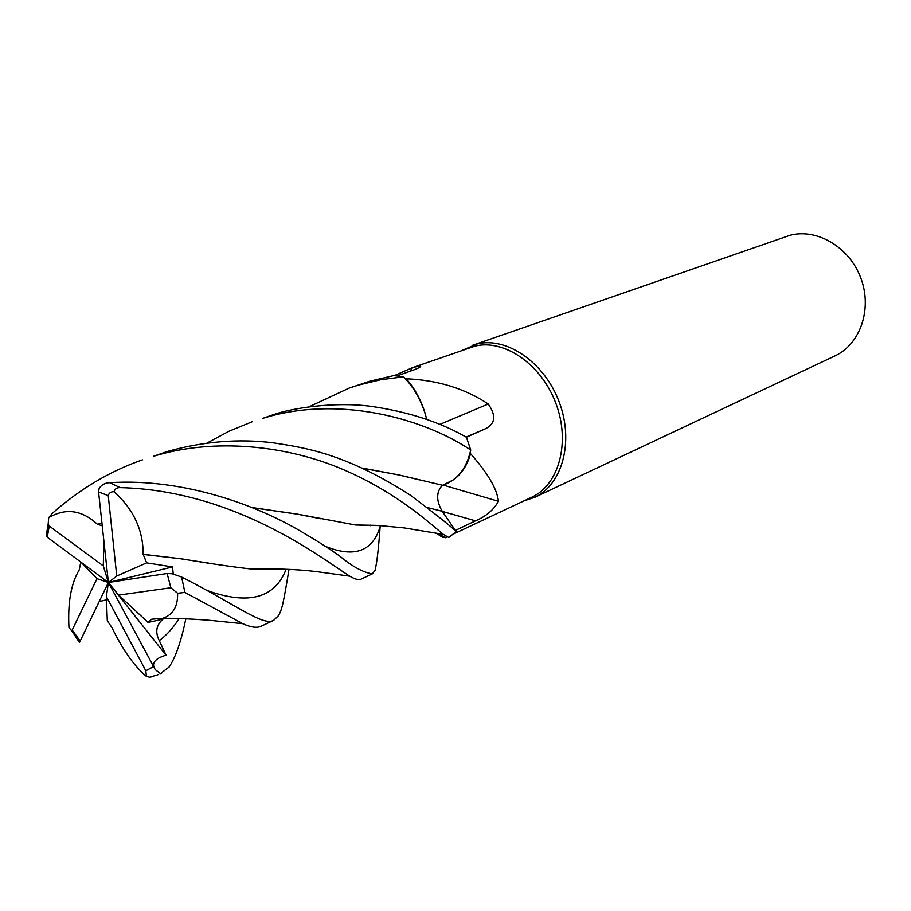 <?xml version="1.0" encoding="UTF-8"?>
<svg xmlns="http://www.w3.org/2000/svg" width="911" height="911" viewBox="0 0 911 911"><rect width="100%" height="100%" fill="white"/><g stroke="black" fill="none" stroke-linecap="round" stroke-linejoin="round"><path stroke-width="1.37" d="M453.576 533.971L531.785 497.212C559.047 484.789 570.65 442.177 555.847 403.277C541.362 364.252 504.079 338.698 474.859 346.157L412.717 367.566L420.529 365.789C421.281 366.575 419.094 367.93 413.97 369.855L397.321 375.822M434.957 532.867L445.878 537.479L442.29 537.194L438.635 534.734M394.224 375.651L412.717 367.566M523.962 500.891L534.711 497.349C562.406 484.709 574.203 441.425 559.16 401.922C544.436 362.305 506.539 336.398 476.863 344.016L462.526 350.223M534.711 497.349L834.943 355.916C860.257 344.267 872.499 309.045 860.872 278.185C849.542 247.234 817.065 228.046 790.042 235.277L472.547 345.28M445.878 537.479L446.697 537.012M443.247 485.107L498.442 501.301C493.751 509.853 486.098 516.366 475.485 520.841L455.409 530.418L442.211 511.276C436.084 500.663 436.164 491.986 442.439 485.233M362.419 468.117L399.166 474.995L442.655 485.278C457.128 480.416 466.478 468.709 470.714 450.136C466.5 468.675 457.151 480.393 442.644 485.278L453.427 479.824C461.581 473.993 467.286 465.282 470.554 453.689C487.863 473.264 497.155 489.127 498.442 501.301M470.554 453.689L470.224 452.368C467.218 464.462 461.626 473.606 453.427 479.824M456.16 531.557L442.199 511.276L456.229 531.603C451.013 526.399 435.697 514.248 410.292 495.14C344.381 452.892 303.989 447.631 273.3 442.837C238.625 438.533 203.29 441.414 167.317 451.492L153.629 456.24C215.076 437.439 287.808 445.695 343.071 469.507C397.993 492.988 431.347 524.804 443.395 534.381L448.747 537.49L456.229 531.603M439.854 424.412L488.228 404.006C496.393 415.587 495.402 423.866 485.233 428.865L466.398 437.234C439.854 421.987 408.026 411.692 370.902 406.329C334.246 401.398 292.215 408.253 274.644 414.22L262.493 418.445C336.683 395.067 421.725 417.318 470.736 450.023L470.224 452.38M426.769 419.447L425.027 413.104C421.053 399.952 414.79 388.507 406.238 378.782C437.599 380.103 464.929 388.507 488.228 404.006M406.238 378.782L405.213 378.52C414.152 388.177 420.757 399.701 425.027 413.104M410.292 371.176L412.034 367.805M309.045 406.807L349.107 388.12L358.809 385L381.003 379.671L403.573 376.824C414.824 388.371 422.545 402.571 426.712 419.424C422.567 402.605 414.847 388.405 403.573 376.824L405.224 378.52M370.629 525.727L370.709 525.123M380.172 526.239C378.6 548.217 376.903 562.918 375.059 570.332L372.269 573.884C363.034 572.37 352.306 566.528 340.076 556.348C329.964 549.105 317.142 540.918 301.632 531.785C257.881 505.787 184.512 477.933 109.571 482.693C104.879 482.921 101.394 484.868 99.128 488.547L98.57 491.974L108.386 582.482L118.624 595.122L148.072 622.441L151.636 619.218L162.818 618.296C173.01 614.823 177.941 606.464 177.611 593.255L184.899 592.446L242.77 623.682C250.73 627.337 256.834 628.203 261.058 626.278L273.642 620.345C263.04 626.586 235.915 604.517 181.631 577.039L172.281 573.782L167.134 573.497L108.386 582.482L106.393 596.625L145.828 670.792L146.409 676.417L149.62 677.215L152.057 676.759M288.992 569.386C283.435 602.934 282.239 609.14 278.447 615.711L273.642 620.345M102.237 525.772L97.443 524.303C81.842 509.932 65.592 507.723 48.704 517.699L52.382 513.292C79.906 488.991 109.912 471.181 142.423 459.85M185.855 618.808C181.175 641.367 175.584 657.446 169.082 667.068L160.438 673.605L155.291 669.71C151.044 663.413 154.631 658.573 166.041 655.18L159.3 640.615C154.972 632.188 156.214 625.037 163.012 619.138L148.072 622.441M403.482 376.733L393.575 375.639L369.65 381.242L349.107 388.12M206.956 443.088L229.003 431.233L252.074 421.793M442.404 485.221C436.13 491.963 436.062 500.651 442.199 511.276L442.222 511.276M80.931 562.155L96.999 578.679L71.775 630.867L79.485 642.494L108.386 582.482L116.756 576.025L146.637 562.873L143.152 554.298C143.255 530.202 133.564 509.351 114.103 491.746C114.843 488.9 116.87 487.522 120.161 487.624C236.359 490.437 323.2 559.525 349.756 576.173C354.926 579.248 358.706 580.25 361.075 579.157L372.269 573.884M143.152 554.298L181.562 558.853C209.405 563.522 232.647 566.904 251.277 569.022L277.263 568.863M142.959 554.4L181.357 558.876L208.494 563.1M252.29 568.976L275.999 568.817M173.238 573.987L172.532 566.927L146.648 562.873M80.817 562.269L79.2 569.944C71.058 583.484 67.653 602.718 68.963 627.622L71.775 630.867M362.772 468.277L398.927 474.995L419.424 479.892M103.843 540.622L103.307 565.902L49.24 526.011L47.281 537.239L46.279 535.247M162.204 618.478L163.422 618.307M99.185 601.602L106.507 599.802M106.393 596.625L107.293 620.687L111.882 627.497C122.905 650.09 134.418 666.397 146.409 676.417M97.454 524.577L101.941 523.051M252.153 507.666L297.339 514.168L320.706 518.746M356.486 524.987L375.947 525.374M97.443 524.303L101.907 522.789M251.743 507.507L297.555 514.157L355.609 525.009L377.131 525.431M116.756 576.025L108.261 495.63C109.069 492.885 111.017 491.598 114.103 491.746M118.624 595.122L170.847 587.754L177.611 593.255M470.736 450.023L466.398 437.223M166.041 655.18L108.386 582.482L103.307 565.902M49.24 526.011L48.181 523.962L48.704 517.699M155.291 669.71L108.386 582.482L96.999 578.679M47.281 537.239L108.386 582.482L172.532 566.927M442.313 511.413L475.485 520.841M466.045 437.029L485.233 428.865M161.691 673.081L160.438 673.605M207.56 590.681C248.703 605.268 274.894 598.128 286.122 569.238M427.441 507.586L442.199 511.276M159.3 640.615C166.554 635.263 173.17 627.918 179.16 618.58M325.352 546.361C354.721 558.215 373.077 551.314 380.445 525.658M72.379 630.31L80.202 641.048M120.161 487.624L109.571 482.693M108.261 495.63L98.57 491.974M184.899 592.446L181.631 577.039M145.828 670.792L153.355 666.727M170.847 587.754L167.134 573.497M420.529 365.789L419.812 367.167M445.559 537.741L446.959 537.08M251.277 569.022C279.848 568.43 303.91 569.614 323.485 572.563L349.756 576.173M162.818 618.296C182.223 618.113 211.306 620.289 216.533 621.017L242.77 623.682M443.395 534.381L404.006 527.89L379.864 525.613L355.609 525.009M149.62 677.215L158.651 674.516M46.199 536.044L48.181 523.962"/></g></svg>
